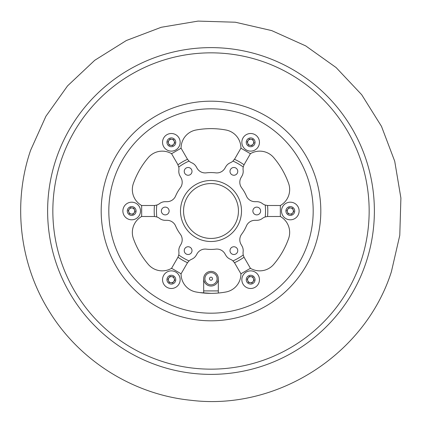 <?xml version="1.0" encoding="UTF-8"?>
<svg xmlns="http://www.w3.org/2000/svg" width="422" height="422" viewBox="0 0 422 422"><rect width="100%" height="100%" fill="white"/><g stroke="black" fill="none" stroke-linecap="round" stroke-linejoin="round"><path stroke-width="0.63" d="M154.468 216.507A56.796 56.796 0 0 1 154.468 205.493L156.794 205.055A54.533 54.533 0 0 0 156.794 216.945L154.468 216.507L141.407 216.491M202.259 292.894L200.925 292.741M200.798 292.726L199.036 292.483M199.727 292.583L211 293.359C226.746 292.372 226.746 292.372 211 293.359M180.495 211A30.505 30.505 0 0 0 211 241.505A30.505 30.505 0 0 0 241.505 211A30.505 30.505 0 0 0 211 180.495A30.505 30.505 0 0 0 180.495 211M258.697 214.36A3.882 3.882 0 0 1 253.395 212.941A3.882 3.882 0 0 1 254.814 207.64A3.882 3.882 0 0 1 260.116 209.059A3.882 3.882 0 0 1 258.697 214.36M231.936 253.986A3.882 3.882 0 0 1 230.517 248.685A3.882 3.882 0 0 1 235.819 247.266A3.882 3.882 0 0 1 237.238 252.567A3.882 3.882 0 0 1 231.936 253.986M184.245 250.626A3.882 3.882 0 0 1 188.122 246.743A3.882 3.882 0 0 1 192.005 250.626A3.882 3.882 0 0 1 188.122 254.503A3.882 3.882 0 0 1 184.245 250.626M163.303 207.64A3.882 3.882 0 0 1 168.605 209.059A3.882 3.882 0 0 1 167.186 214.36A3.882 3.882 0 0 1 161.884 212.941A3.882 3.882 0 0 1 163.303 207.64M190.064 168.014A3.882 3.882 0 0 1 191.482 173.315A3.882 3.882 0 0 1 186.181 174.734A3.882 3.882 0 0 1 184.762 169.433A3.882 3.882 0 0 1 190.064 168.014M237.76 171.374A3.882 3.882 0 0 1 233.878 175.257A3.882 3.882 0 0 1 229.995 171.374A3.882 3.882 0 0 1 233.878 167.497A3.882 3.882 0 0 1 237.76 171.374M280.593 216.491L267.532 216.507L265.211 216.945A54.533 54.533 0 0 0 265.211 205.055L267.532 205.493L280.593 205.509M280.329 216.491A69.546 69.546 0 0 0 280.366 215.985M141.407 205.509L154.468 205.493M141.671 205.509A69.546 69.546 0 0 0 141.634 206.01M234.495 159.289A56.796 56.796 0 0 1 244.032 164.796L243.251 167.028A54.533 54.533 0 0 0 232.96 161.083L234.785 158.825L241.041 147.985M244.032 164.796L250.42 153.703A69.546 69.546 0 0 0 250.003 153.418M265.211 205.055A9.321 9.321 0 0 1 262.415 203.594A9.321 9.321 0 0 0 256.755 201.679L254.967 201.679A9.321 9.321 0 0 1 246.385 195.993A38.434 38.434 0 0 0 241.685 187.859A9.321 9.321 0 0 1 241.057 177.583L241.948 176.037A9.321 9.321 0 0 0 243.125 170.177A9.321 9.321 0 0 1 243.251 167.028M265.211 216.945A9.321 9.321 0 0 0 262.415 218.406A9.321 9.321 0 0 1 256.755 220.321L254.967 220.321A9.321 9.321 0 0 0 246.385 226.002A38.434 38.434 0 0 1 241.685 234.141A9.321 9.321 0 0 0 241.057 244.417L241.948 245.963A9.321 9.321 0 0 1 243.125 251.823A9.321 9.321 0 0 0 243.251 254.972L244.032 257.204L250.552 268.524M244.032 257.204A56.796 56.796 0 0 1 234.495 262.711L232.96 260.917A9.321 9.321 0 0 0 230.296 259.229A9.321 9.321 0 0 1 225.807 255.284L224.91 253.738A9.321 9.321 0 0 0 215.7 249.144A38.434 38.434 0 0 1 206.3 249.144A9.321 9.321 0 0 0 197.09 253.738L196.198 255.284A9.321 9.321 0 0 1 191.704 259.229A9.321 9.321 0 0 0 189.04 260.917L187.505 262.711A56.796 56.796 0 0 1 177.968 257.204L178.749 254.972A9.321 9.321 0 0 0 178.881 251.823A9.321 9.321 0 0 1 180.052 245.963L180.943 244.417A9.321 9.321 0 0 0 180.315 234.141A38.434 38.434 0 0 1 175.615 226.002A9.321 9.321 0 0 0 167.033 220.321L165.245 220.321A9.321 9.321 0 0 1 159.585 218.406A9.321 9.321 0 0 0 156.794 216.945M156.794 205.055A9.321 9.321 0 0 0 159.585 203.594A9.321 9.321 0 0 1 165.245 201.679L167.033 201.679A9.321 9.321 0 0 0 175.615 195.993A38.434 38.434 0 0 1 180.315 187.859A9.321 9.321 0 0 0 180.943 177.583L180.052 176.037A9.321 9.321 0 0 1 178.881 170.177A9.321 9.321 0 0 0 178.749 167.028L177.709 164.316L171.448 153.476M238.451 211A27.451 27.451 0 0 1 211 238.451A27.451 27.451 0 0 1 183.549 211A27.451 27.451 0 0 1 211 183.549A27.451 27.451 0 0 1 238.451 211M196.072 291.992A82.359 82.359 0 0 0 225.928 291.992A18.304 18.304 0 0 0 240.904 274.59A1.466 1.466 0 0 1 241.632 273.372L249.697 268.714A1.466 1.466 0 0 1 251.122 268.693A18.304 18.304 0 0 0 273.683 264.425A82.359 82.359 0 0 0 288.606 238.572A18.304 18.304 0 0 0 281.02 216.897A1.466 1.466 0 0 1 280.329 215.658L280.329 206.342A1.466 1.466 0 0 1 281.02 205.103A18.304 18.304 0 0 0 288.606 183.428A82.359 82.359 0 0 0 273.683 157.575A18.304 18.304 0 0 0 251.122 153.307A1.466 1.466 0 0 1 249.697 153.286L241.632 148.628A1.466 1.466 0 0 1 240.904 147.41A18.304 18.304 0 0 0 225.928 130.002A82.359 82.359 0 0 0 196.072 130.002A18.304 18.304 0 0 0 181.096 147.41A1.466 1.466 0 0 1 180.368 148.628L172.303 153.286A1.466 1.466 0 0 1 170.878 153.307A18.304 18.304 0 0 0 148.317 157.575A82.359 82.359 0 0 0 133.394 183.433A18.304 18.304 0 0 0 140.98 205.103A1.466 1.466 0 0 1 141.671 206.342L141.671 215.658A1.466 1.466 0 0 1 140.98 216.897A18.304 18.304 0 0 0 133.394 238.572A82.359 82.359 0 0 0 148.317 264.425A18.304 18.304 0 0 0 170.878 268.693A1.466 1.466 0 0 1 172.303 268.714L180.368 273.372A1.466 1.466 0 0 1 181.096 274.59A18.304 18.304 0 0 0 196.072 291.992A82.359 82.359 0 0 0 225.928 291.992A18.304 18.304 0 0 0 240.904 274.59M221.149 292.731L219.556 292.915M177.968 257.204L171.58 268.297A69.546 69.546 0 0 0 171.997 268.582M187.505 262.711L180.959 274.015M234.495 262.711L240.909 273.788A69.546 69.546 0 0 0 241.363 273.567M273.678 264.425A82.359 82.359 0 0 0 288.606 238.572M177.968 164.796A56.796 56.796 0 0 1 187.505 159.289L189.04 161.083A9.321 9.321 0 0 0 191.704 162.771A9.321 9.321 0 0 1 196.198 166.711L197.09 168.262A9.321 9.321 0 0 0 206.3 172.851A38.434 38.434 0 0 1 215.7 172.851A9.321 9.321 0 0 0 224.91 168.262L225.807 166.711A9.321 9.321 0 0 1 230.296 162.771A9.321 9.321 0 0 0 232.96 161.083M187.505 159.289L181.091 148.212A69.546 69.546 0 0 0 180.637 148.433M241.363 148.433A69.546 69.546 0 0 0 240.909 148.212M280.366 206.01A69.546 69.546 0 0 0 280.329 205.509M250.003 268.582A69.546 69.546 0 0 0 250.42 268.297M180.637 273.567A69.546 69.546 0 0 0 181.091 273.788M141.634 215.985A69.546 69.546 0 0 0 141.671 216.491M171.997 153.418A69.546 69.546 0 0 0 171.58 153.703M313.187 211A102.187 102.187 0 0 0 211 108.813A102.187 102.187 0 0 0 108.813 211A102.187 102.187 0 0 0 211 313.187A102.187 102.187 0 0 0 313.187 211M170.878 153.307A18.304 18.304 0 0 0 148.317 157.575A82.359 82.359 0 0 0 133.394 183.428M225.928 130.002A82.359 82.359 0 0 0 196.072 130.002M288.606 183.428A82.359 82.359 0 0 0 273.683 157.575M133.394 238.572A82.359 82.359 0 0 0 148.317 264.425M140.98 216.897A18.304 18.304 0 0 0 132.339 232.443M247.825 143.459A3.049 3.049 0 0 0 253.058 144.192A3.049 3.049 0 0 0 251.074 139.297A3.049 3.049 0 0 0 247.825 143.459M259.377 143.533A8.809 8.809 0 0 0 251.876 133.589A8.809 8.809 0 0 0 241.933 141.096A8.809 8.809 0 0 0 249.434 151.039A8.809 8.809 0 0 0 259.377 143.533M255.015 142.926A4.405 4.405 0 0 0 251.264 137.952A4.405 4.405 0 0 0 246.29 141.708A4.405 4.405 0 0 0 250.046 146.677A4.405 4.405 0 0 0 255.015 142.926M251.976 145.579L248.489 145.094L247.165 141.829L249.333 139.049L252.82 139.54L254.144 142.805L251.976 145.579M170.926 145.337A3.049 3.049 0 0 0 174.175 141.17A3.049 3.049 0 0 0 168.942 140.442A3.049 3.049 0 0 0 170.926 145.337M176.765 135.372A8.809 8.809 0 0 0 164.401 136.897A8.809 8.809 0 0 0 165.93 149.261A8.809 8.809 0 0 0 178.29 147.732A8.809 8.809 0 0 0 176.765 135.372M174.054 138.843A4.405 4.405 0 0 0 167.872 139.608A4.405 4.405 0 0 0 168.636 145.79A4.405 4.405 0 0 0 174.819 145.026A4.405 4.405 0 0 0 174.054 138.843M174.835 142.805L172.667 145.579L169.18 145.094L167.856 141.829L170.024 139.049L173.511 139.54L174.835 142.805M134.096 212.878A3.049 3.049 0 0 0 132.112 207.977A3.049 3.049 0 0 0 128.863 212.145A3.049 3.049 0 0 0 134.096 212.878M128.383 202.834A8.809 8.809 0 0 0 123.525 214.307A8.809 8.809 0 0 0 134.998 219.166A8.809 8.809 0 0 0 139.856 207.693A8.809 8.809 0 0 0 128.383 202.834M130.039 206.917A4.405 4.405 0 0 0 127.608 212.651A4.405 4.405 0 0 0 133.347 215.083A4.405 4.405 0 0 0 135.773 209.344A4.405 4.405 0 0 0 130.039 206.917M133.858 208.22L135.182 211.485L133.014 214.265L129.528 213.775L128.204 210.515L130.372 207.735L133.858 208.22M174.175 278.536A3.049 3.049 0 0 0 168.942 277.808A3.049 3.049 0 0 0 170.926 282.703A3.049 3.049 0 0 0 174.175 278.536M162.623 278.462A8.809 8.809 0 0 0 170.129 288.405A8.809 8.809 0 0 0 180.073 280.904A8.809 8.809 0 0 0 172.566 270.956A8.809 8.809 0 0 0 162.623 278.462M166.985 279.074A4.405 4.405 0 0 0 170.736 284.043A4.405 4.405 0 0 0 175.71 280.292A4.405 4.405 0 0 0 171.954 275.318A4.405 4.405 0 0 0 166.985 279.074M170.024 276.421L173.511 276.906L174.835 280.171L172.667 282.946L169.18 282.46L167.856 279.195L170.024 276.421M251.074 276.663A3.049 3.049 0 0 0 247.825 280.825A3.049 3.049 0 0 0 253.058 281.558A3.049 3.049 0 0 0 251.074 276.663M245.235 286.628A8.809 8.809 0 0 0 257.599 285.103A8.809 8.809 0 0 0 256.075 272.739A8.809 8.809 0 0 0 243.71 274.263A8.809 8.809 0 0 0 245.235 286.628M247.946 283.157A4.405 4.405 0 0 0 254.128 282.392A4.405 4.405 0 0 0 253.364 276.21A4.405 4.405 0 0 0 247.181 276.974A4.405 4.405 0 0 0 247.946 283.157M247.165 279.195L249.333 276.421L252.82 276.906L254.144 280.171L251.976 282.946L248.489 282.46L247.165 279.195M287.904 209.122A3.049 3.049 0 0 0 289.888 214.023A3.049 3.049 0 0 0 293.137 209.855A3.049 3.049 0 0 0 287.904 209.122M293.617 219.166A8.809 8.809 0 0 0 298.475 207.693A8.809 8.809 0 0 0 287.002 202.834A8.809 8.809 0 0 0 282.144 214.307A8.809 8.809 0 0 0 293.617 219.166M291.961 215.083A4.405 4.405 0 0 0 294.392 209.344A4.405 4.405 0 0 0 288.653 206.917A4.405 4.405 0 0 0 286.227 212.651A4.405 4.405 0 0 0 291.961 215.083M288.142 213.775L286.823 210.515L288.986 207.735L292.478 208.22L293.796 211.485L291.634 214.265L288.142 213.775M211 280.24A1.524 1.524 0 0 1 209.476 278.715A1.524 1.524 0 0 1 211 277.191A1.524 1.524 0 0 0 209.476 278.715A1.524 1.524 0 0 0 211 280.24A1.524 1.524 0 0 0 212.524 278.715A1.524 1.524 0 0 0 211 277.191M211 286.037A7.322 7.322 0 0 1 203.678 278.715A7.322 7.322 0 0 1 211 271.393A7.322 7.322 0 0 1 218.322 278.715A7.322 7.322 0 0 1 211 286.037A7.322 7.322 0 0 1 203.678 278.715A7.322 7.322 0 0 1 211 271.393M211 272.617A6.103 6.103 0 0 0 204.902 278.715A6.103 6.103 0 0 0 211 284.818A6.103 6.103 0 0 0 217.103 278.715A6.103 6.103 0 0 0 211 272.617M56.158 158.883A163.377 163.377 0 0 1 263.117 56.158A163.377 163.377 0 0 1 365.842 263.112A163.377 163.377 0 0 1 158.888 365.842A163.377 163.377 0 0 1 56.158 158.883M61.106 160.55A158.16 158.16 0 0 1 261.45 61.106A158.16 158.16 0 0 1 360.894 261.45A158.16 158.16 0 0 1 160.55 360.894A158.16 158.16 0 0 1 61.106 160.55M267.532 205.493A56.796 56.796 0 0 1 267.532 216.507M178.749 254.972A54.533 54.533 0 0 0 189.04 260.917M232.96 260.917A54.533 54.533 0 0 0 243.251 254.972M189.04 161.083A54.533 54.533 0 0 0 178.749 167.028M218.322 278.715L218.322 290.916L203.678 290.916L203.678 293.032M315.076 246.026A109.81 109.81 0 0 1 175.974 315.076A109.81 109.81 0 0 1 106.924 175.969A109.81 109.81 0 0 1 246.026 106.924A109.81 109.81 0 0 1 315.076 246.026M218.322 290.916L218.322 293.032M203.678 290.916L203.678 278.715M30.606 150.285C12.465 203.193 19.491 263.924 49.226 311.299C79.457 360.736 133.431 394.591 191.097 400.299C277.164 410.901 365.204 354.385 391.4 271.715L399.776 235.349L400.9 198.045L394.723 161.241L381.483 126.352L361.696 94.718L336.112 67.557L305.728 45.903L271.699 30.595L235.339 22.224L198.045 21.1L161.251 27.277L126.363 40.512L94.734 60.299L67.567 85.872L45.914 116.261L30.606 150.285"/></g></svg>
